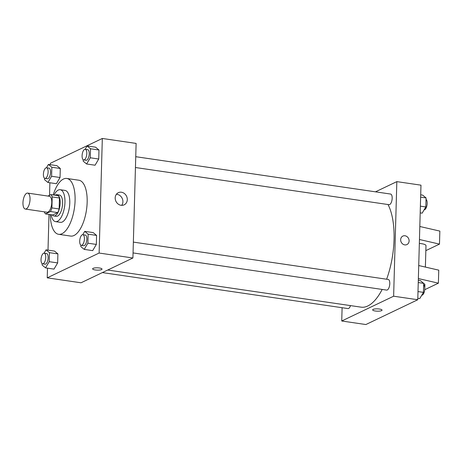 <?xml version="1.0" encoding="UTF-8"?>
<svg xmlns="http://www.w3.org/2000/svg" width="463" height="463" viewBox="0 0 463 463"><rect width="100%" height="100%" fill="white"/><g stroke="black" fill="none" stroke-linecap="round" stroke-linejoin="round"><path stroke-width="0.69" d="M26.281 208.882A8.062 3.38 98.3 0 1 25.326 209.05A8.062 3.38 98.3 0 1 23.15 200.583A8.062 3.38 98.3 0 1 27.664 193.094A8.062 3.38 98.3 0 1 29.973 200.467A8.062 3.38 98.3 0 1 26.281 208.882M27.664 193.094L49.391 196.277A8.062 3.38 98.3 0 1 51.7 203.651A8.062 3.38 98.3 0 1 48.002 212.071A8.062 3.38 98.3 0 1 47.052 212.233L25.326 209.05M50.942 194.61L58.182 195.67A10.406 4.364 98.3 0 1 59.449 198.008L59.142 208.969L51.902 207.904L52.209 196.943A10.406 4.364 98.3 0 0 50.942 194.61L47.903 196.063M59.142 208.969A10.406 4.364 98.3 0 1 57.713 212.598L52.747 214.965L45.501 213.906A10.406 4.364 98.3 0 1 44.321 211.834M45.501 213.906L50.467 211.533A10.406 4.364 98.3 0 0 51.902 207.904M57.713 212.598L50.467 211.533M52.325 214.907A10.753 4.508 -81.7 0 0 53.905 215.955A10.753 4.508 -81.7 0 0 59.924 205.971A10.753 4.508 -81.7 0 0 57.024 194.68A10.753 4.508 -81.7 0 0 55.207 195.236M57.024 194.68L59.438 195.033A10.753 4.508 98.3 0 1 62.511 204.866A10.753 4.508 98.3 0 1 57.586 216.088A10.753 4.508 98.3 0 1 56.318 216.308L53.905 215.955M59.449 198.008L52.209 196.943M51.167 214.739A16.124 6.766 -81.7 0 0 55.543 221.627A16.124 6.766 -81.7 0 0 64.571 206.654A16.124 6.766 -81.7 0 0 60.219 189.714A16.124 6.766 -81.7 0 0 54.049 195.062M55.543 221.627L60.369 222.338A16.124 6.766 -81.7 0 0 69.398 207.36A16.124 6.766 -81.7 0 0 65.046 190.426L60.219 189.714M50.305 214.612A28.22 11.835 -81.7 0 0 58.616 234.301A28.22 11.835 -81.7 0 0 74.421 208.095A28.22 11.835 -81.7 0 0 66.799 178.458A28.22 11.835 -81.7 0 0 53.187 194.935M66.799 178.458L78.866 180.229A28.22 11.835 98.3 0 1 86.94 206.029A28.22 11.835 98.3 0 1 74.011 235.493A28.22 11.835 98.3 0 1 70.683 236.072L58.616 234.301M44.552 178.238L44.512 179.65L47.926 182.468L56.376 183.707L60.04 177.508L60.294 168.486L56.88 165.667L48.43 164.429L46.456 167.768M83.236 159.752L83.195 161.165L86.61 163.983L95.06 165.222L98.723 159.023L98.972 150L95.563 147.182L87.113 145.943L85.14 149.283M47.498 268.164L47.232 277.835L99.123 253.041L102.323 138.46L50.432 163.26L50.392 164.712M49.888 182.758L49.535 195.282M49.003 214.421L48.002 250.124M42.168 263.65L42.127 265.062L45.542 267.88L53.992 269.119L57.655 262.915L57.904 253.898L54.495 251.079L46.045 249.841L44.072 253.18M80.851 245.164L80.811 246.576L84.225 249.395L92.675 250.633L96.339 244.429L96.588 235.412L93.179 232.594L84.729 231.355L82.755 234.695M102.323 138.46L136.116 143.414L132.916 257.989L81.025 282.789L47.232 277.835M132.916 257.989L99.123 253.041M121.057 205.288A6.742 5.892 -115.5 0 1 115.351 199.617A6.742 5.892 -115.5 0 1 118.337 192.677A6.742 5.892 -115.5 0 1 126.555 196.219A6.742 5.892 -115.5 0 1 124.148 204.837A6.742 5.892 -115.5 0 1 121.057 205.288M102.016 269.107A4.705 1.157 1.6 0 1 101.542 269.593A4.705 1.157 1.6 0 1 96.24 270.074A4.705 1.157 1.6 0 1 92.612 268.841A4.705 1.157 1.6 0 1 97.346 267.817A4.705 1.157 1.6 0 1 102.016 269.107A4.705 1.157 1.6 0 1 101.542 269.593A4.705 1.157 1.6 0 1 96.24 270.074A4.705 1.157 1.6 0 1 92.612 268.841M116.398 194.269A6.742 5.892 -115.5 0 1 122.168 198.314A6.742 5.892 -115.5 0 1 121.694 205.346M382.178 289.439A56.44 23.677 98.3 0 1 367.755 305.997A56.44 23.677 98.3 0 1 361.099 307.16L107.74 270.022M388.011 204.53A56.44 23.677 98.3 0 1 386.622 279.224M133.06 252.925L386.651 290.093A5.377 2.257 -81.7 0 0 389.661 285.104A5.377 2.257 -81.7 0 0 388.208 279.455L133.361 242.108M350.508 305.603A5.377 2.257 98.3 0 1 348.604 308.468A5.377 2.257 98.3 0 1 347.968 308.578L102.381 272.585M135.746 156.697L390.598 194.049A5.377 2.257 98.3 0 1 392.132 198.963A5.377 2.257 98.3 0 1 389.672 204.571A5.377 2.257 98.3 0 1 389.036 204.681L135.445 167.513M342.105 307.721L341.735 320.998L393.631 296.204L396.832 181.629L375.476 191.832M393.631 296.204L417.771 299.74L365.874 324.54L341.735 320.998M417.771 299.74L420.971 185.165L396.832 181.629M406.913 244.574A4.705 4.109 64.5 0 0 409.107 240.951A4.705 4.109 -115.5 0 1 406.913 244.574A4.705 4.109 -115.5 0 1 401.178 242.103A4.705 4.109 -115.5 0 1 402.856 236.084A4.705 4.109 -115.5 0 1 407.093 236.68A4.705 4.109 -115.5 0 1 409.107 240.951A4.705 4.109 64.5 0 0 407.093 236.686A4.705 4.109 64.5 0 0 402.856 236.084M372.64 309.886A4.705 1.157 -178.4 0 0 375.273 310.997A4.705 1.157 1.6 0 1 372.64 309.886A4.705 1.157 1.6 0 1 377.368 308.856A4.705 1.157 1.6 0 1 382.039 310.146A4.705 1.157 1.6 0 1 375.273 311.003A4.705 1.157 -178.4 0 0 382.039 310.146M425.387 267.076L425.983 245.593A8.062 1.985 -178.4 0 0 419.339 243.451M425.844 250.628L439.485 244.111L419.449 239.504M418.726 265.548L438.756 270.149L438.397 283.171L424.733 289.699M423.68 283.559A8.062 1.985 1.6 0 1 424.895 284.652L424.82 287.257A8.062 1.985 1.6 0 1 424.756 287.5M418.361 278.564L438.397 283.171M424.664 286.852A8.062 1.985 1.6 0 1 424.82 287.257M419.814 226.488L439.85 231.089L439.485 244.111M84.225 249.395L87.889 243.191L88.138 234.174L84.729 231.355M82.842 234.7L85.256 235.054A5.377 2.257 98.3 0 1 86.795 239.967A5.377 2.257 98.3 0 1 84.33 245.581A5.377 2.257 98.3 0 1 83.699 245.691L81.28 245.338A5.377 2.257 98.3 0 1 79.833 239.695A5.377 2.257 98.3 0 1 82.842 234.7A5.377 2.257 98.3 0 1 84.376 239.614A5.377 2.257 98.3 0 1 81.916 245.228A5.377 2.257 98.3 0 1 81.28 245.338M92.675 250.633L96.339 244.429L87.889 243.191M96.339 244.429L96.588 235.412L88.138 234.174M96.588 235.412L93.179 232.594M86.61 163.983L90.273 157.785L90.528 148.762L87.113 145.943M85.227 149.289L87.64 149.642A5.377 2.257 98.3 0 1 89.18 154.561A5.377 2.257 98.3 0 1 86.714 160.169A5.377 2.257 98.3 0 1 86.083 160.279L83.67 159.926A5.377 2.257 98.3 0 1 82.217 154.283A5.377 2.257 98.3 0 1 85.227 149.289A5.377 2.257 98.3 0 1 86.766 154.208A5.377 2.257 98.3 0 1 84.301 159.816A5.377 2.257 98.3 0 1 83.67 159.926M95.06 165.222L98.723 159.023L90.273 157.785M98.723 159.023L98.972 150L90.528 148.762M98.972 150L95.563 147.182M45.542 267.88L49.205 261.676L49.454 252.659L46.045 249.841M44.159 253.186L46.572 253.539A5.377 2.257 98.3 0 1 48.111 258.452A5.377 2.257 98.3 0 1 45.646 264.066A5.377 2.257 98.3 0 1 45.015 264.176L42.602 263.823A5.377 2.257 98.3 0 1 41.149 258.18A5.377 2.257 98.3 0 1 44.159 253.186A5.377 2.257 98.3 0 1 45.698 258.099A5.377 2.257 98.3 0 1 43.233 263.713A5.377 2.257 98.3 0 1 42.602 263.823M53.992 269.119L57.655 262.915L49.205 261.676M57.655 262.915L57.904 253.898L49.454 252.659M57.904 253.898L54.495 251.079M47.926 182.468L51.59 176.27L51.844 167.247L48.43 164.429M46.543 167.774L48.956 168.127A5.377 2.257 98.3 0 1 50.496 173.046A5.377 2.257 98.3 0 1 48.03 178.654A5.377 2.257 98.3 0 1 47.4 178.764L44.986 178.411A5.377 2.257 98.3 0 1 43.534 172.768A5.377 2.257 98.3 0 1 46.543 167.774A5.377 2.257 98.3 0 1 48.083 172.693A5.377 2.257 98.3 0 1 45.617 178.301A5.377 2.257 98.3 0 1 44.986 178.411M56.376 183.707L60.04 177.508L51.59 176.27M60.04 177.508L60.294 168.486L51.844 167.247M60.294 168.486L56.88 165.667M417.811 298.288L419.767 298.571L423.431 292.373L423.686 283.35L420.271 280.532L418.315 280.242M423.431 292.373L417.996 291.574M423.686 283.35L418.251 282.552M423.645 284.762A5.377 2.257 98.3 0 1 424.693 290.041A5.377 2.257 98.3 0 1 422.291 295.116A5.377 2.257 98.3 0 1 421.741 295.232M420.196 212.876L422.152 213.159L425.815 206.961L426.07 197.938L422.655 195.12L420.699 194.836M425.815 206.961L420.381 206.162M426.07 197.938L420.635 197.145M426.029 199.35A5.377 2.257 98.3 0 1 427.077 204.629A5.377 2.257 98.3 0 1 424.675 209.704A5.377 2.257 98.3 0 1 424.125 209.82"/></g></svg>
